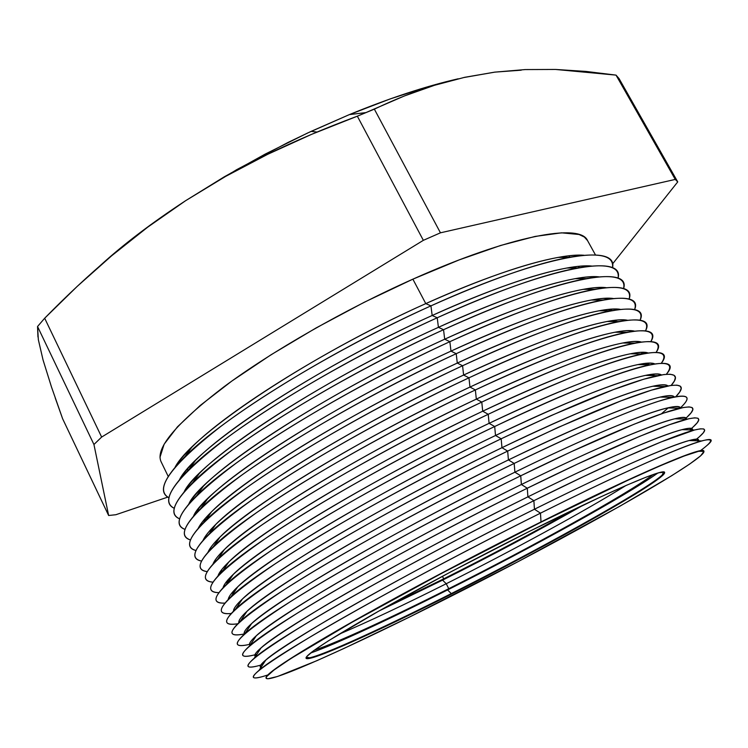 <?xml version="1.0" encoding="UTF-8"?>
<svg xmlns="http://www.w3.org/2000/svg" width="748" height="748" viewBox="0 0 748 748"><rect width="100%" height="100%" fill="white"/><g stroke="black" fill="none" stroke-linecap="round" stroke-linejoin="round"><path stroke-width="1.12" d="M100.11 265.68L119.156 249.159L150.283 225.036L185.616 200.698L224.288 176.809L265.26 154.06L307.363 133.125L349.391 114.594L390.166 98.932L428.585 86.516L458.234 78.783C425.631 86.263 389.343 98.203 349.391 114.594L365.875 112.611L404.444 95.94L434.551 85.272L464.676 77.315L494.746 72.135L521.234 70.181M451.287 593.603C385.65 626.731 325.604 654.35 309.719 657.782L305.988 657.913C310.906 660.998 377.506 630.873 451.287 593.603L451.54 594.09C376.169 632.182 308.354 662.784 306.044 658.24C305.184 655.192 326.399 641.204 369.68 616.268C412.55 591.79 474.335 558.934 529.939 531.117L599.615 497.401L626.459 485.302L646.478 477.009L659.166 472.68L664.467 472.222L662.691 475.391L654.407 481.805L640.363 491.015L598.325 515.886L513.287 562.253L421.545 609.04L345.006 644.991L313.917 657.268L306.97 658.679L306.774 656.501L313.833 650.554L328.391 640.83L378.806 611.097L450.735 571.893L529.939 531.117C610.256 490.894 664.261 467.921 664.598 472.381C667.496 478.701 552.248 543.487 451.54 594.09L451.287 593.603C550.406 543.796 663.635 480.235 664.364 472.156L662.111 475.12C645.215 490.623 542.272 547.835 451.287 593.603L447.594 589.938L451.287 593.603M310.476 653.098C336.058 644.019 389.858 619.017 447.594 589.938C389.858 619.017 336.058 644.019 310.476 653.098M314.291 650.227C337.142 642.672 390.811 617.867 448.763 588.685L447.594 589.938L448.763 588.685C390.811 617.867 337.142 642.672 314.291 650.227M446.229 583.739C403.78 605.038 368.063 621.859 339.096 634.211C368.063 621.859 403.78 605.038 446.229 583.739L448.763 588.685L446.229 583.739C512.558 550.463 584.786 511.146 625.908 485.536C584.786 511.146 512.558 550.463 446.229 583.739L442.573 580.13L446.229 583.739M379.002 610.985L442.573 580.13L379.002 610.985M387.819 606.03L443.714 578.83L442.573 580.13L443.714 578.83L387.819 606.03M705.944 446.332C730.899 426.416 665.916 450.614 540.467 513.165L541.019 521.926C640.064 472.39 704.279 445.369 703.877 451.194M698.193 440.834C698.669 438.926 695.64 438.833 689.104 440.544C669.712 445.49 610.901 471.231 534.446 509.229L540.467 513.165C620.756 473.157 681.98 446.117 701.615 440.937C713.919 437.786 713.489 441.058 700.324 450.754M699.623 436.523L703.251 432.877L704.672 430.334L703.746 428.959L700.38 428.828L694.49 430.016L661.335 441.853L626.759 456.673L583.562 476.588L533.866 500.674L534.446 509.229C643.093 455.186 707.87 429.941 697.529 442.161M692.349 429.969C692.452 428.024 689.001 427.931 681.989 429.661C661.559 434.588 603.094 459.683 527.91 496.85L533.866 500.674C612.827 461.544 673.705 435.186 694.443 430.025C708.001 426.781 708.019 430.343 694.509 440.712L696.276 439.328M693.312 426.799L697.155 422.826L698.754 419.955L697.987 418.263L694.742 417.833L688.927 418.721L669.441 424.705L639.568 436.402L577.428 464.125L527.284 488.22L527.91 496.85C632.78 444.966 697.996 420.058 692.209 430.642M686.468 419.104C686.197 417.132 682.307 417.029 674.808 418.786C653.387 423.714 595.305 448.164 521.393 484.508L527.284 488.22C604.908 449.969 665.411 424.284 687.206 419.132C701.718 415.841 702.559 419.432 689.731 429.885L691.227 428.632M687.001 417.16L691.049 412.859L692.835 409.652L692.227 407.641L689.104 406.903L683.382 407.501L663.934 412.971L633.949 424.275L571.313 451.699L520.73 475.803L521.393 484.508C623.056 434.485 688.487 409.998 686.486 419.31M680.699 407.604C693.873 394.972 686.458 392.868 658.455 401.293C627.189 411.391 579.102 432.101 514.185 463.433L514.895 472.194C613.743 423.826 679.24 399.806 680.484 408.109C679.661 406.239 675.36 406.173 667.562 407.922C645.197 412.849 587.535 436.682 514.895 472.194L520.73 475.803C597.007 438.421 657.09 413.382 679.904 408.24C695.378 404.911 697.043 408.52 684.897 419.067L685.897 418.179M595.473 254.946L587.526 240.557C580.298 222.839 510.388 235.433 412.877 279.163L425.78 303.613C498.673 270.617 558.719 253.189 583.851 255.236C577.232 254.797 568.658 255.517 558.111 257.406C525.704 263.343 481.6 278.752 425.78 303.613L430.932 305.867C489.631 279.677 535.811 263.474 569.462 257.247C599.952 252.198 614.304 255.732 612.5 267.849C618.671 242.81 545.432 253.834 430.932 305.867L432.176 315.488C506.574 281.622 567.274 263.754 591.481 266.017C585.226 265.54 576.998 266.204 566.806 268.027C534.474 273.946 489.594 289.766 432.176 315.488L437.225 317.769C497.514 290.72 544.413 274.105 577.924 267.906C606.909 263.109 620.279 266.559 618.035 278.256C625.216 253.488 552.342 265.175 437.225 317.769L438.421 327.325C514.4 292.552 575.717 274.264 598.83 276.825C592.902 276.293 584.973 276.91 575.044 278.677C542.88 284.577 497.345 300.79 438.421 327.325L443.536 329.709C505.396 301.799 552.978 284.764 586.282 278.593C613.827 274.02 626.254 277.396 623.561 288.7C631.826 264.175 559.326 276.517 443.536 329.709L444.695 339.199C522.263 303.492 584.16 284.782 606.095 287.653C600.513 287.054 592.874 287.615 583.188 289.354C551.267 295.236 505.106 311.851 444.695 339.199L449.857 341.677C513.278 312.916 561.514 295.451 594.548 289.308C620.728 284.941 632.238 288.232 629.068 299.191C638.502 274.871 566.386 287.858 449.857 341.677L450.979 351.111C530.164 314.459 592.612 295.301 613.285 298.499C608.04 297.835 600.7 298.349 591.247 300.041C559.616 305.913 512.866 322.94 450.979 351.111L456.205 353.692C521.169 324.052 570.013 306.175 602.72 300.032C627.6 295.853 638.212 299.088 634.556 309.719C645.244 285.568 573.548 299.191 456.205 353.692L457.29 363.061C538.121 325.427 601.074 305.829 620.41 309.363C615.51 308.625 608.442 309.092 599.223 310.757C567.947 316.619 520.627 334.057 457.29 363.061L462.573 365.744C529.07 335.235 578.485 316.909 610.807 310.785C634.454 306.774 644.187 309.943 640.017 320.303C652.06 296.264 580.803 310.523 462.573 365.744L463.61 375.047C546.134 336.413 609.555 316.348 627.45 320.238C622.897 319.433 616.128 319.845 607.124 321.49C576.24 327.353 528.406 345.202 463.61 375.047L468.959 377.824C536.98 346.436 586.928 327.68 618.802 321.556C641.288 317.685 650.162 320.817 645.44 330.953C658.969 306.961 588.19 321.836 468.959 377.824L469.959 387.062C554.203 347.399 618.063 326.867 634.407 331.13C630.227 330.242 623.729 330.616 614.931 332.243C584.515 338.115 536.185 356.385 469.959 387.062L475.363 389.942C544.89 357.675 595.343 338.47 626.712 332.336C648.105 328.596 656.136 331.71 650.797 341.658C665.982 317.648 595.707 333.122 475.363 389.942L476.317 399.114C562.346 358.386 626.6 337.367 641.288 342.032C637.483 341.069 631.275 341.397 622.673 343.014C592.762 348.895 543.983 367.595 476.317 399.114L481.777 402.097C552.809 368.942 603.73 349.288 634.547 343.136C654.911 339.508 662.092 342.612 656.09 352.439C673.106 328.325 603.402 344.361 481.777 402.097L482.703 411.204C570.574 369.372 635.174 347.867 648.086 352.972C644.673 351.906 638.755 352.177 630.33 353.795C600.99 359.695 551.781 378.834 482.703 411.204L488.22 414.289C560.738 380.236 612.098 360.125 642.298 353.954C661.718 350.419 668.048 353.542 661.279 363.313C680.353 338.975 611.284 355.552 488.22 414.289L489.099 423.331C578.905 380.339 643.804 358.329 654.799 363.921C651.807 362.743 646.179 362.976 637.922 364.594C609.19 370.522 559.588 390.101 489.099 423.331L494.68 426.519C568.676 391.559 620.438 370.989 649.965 364.79C668.516 361.321 673.976 364.491 666.337 374.29C687.749 349.596 619.4 366.67 494.68 426.519L495.522 435.495C587.358 391.288 652.508 368.773 661.4 374.907C658.866 373.598 653.546 373.766 645.44 375.412C617.38 381.377 567.405 401.405 495.522 435.495L501.169 438.786C576.624 402.92 628.75 381.873 657.557 375.636C675.313 372.214 679.867 375.477 671.208 385.398L674.415 380.928L675.397 377.525L674.042 375.272L670.245 374.243L663.934 374.533L643.626 379.245L613.248 389.671L550.977 415.626L501.169 438.786L501.964 447.687C595.95 402.2 661.288 379.18 667.899 385.921C665.87 384.472 660.858 384.575 652.882 386.239C625.543 392.242 575.231 412.728 501.964 447.687L507.668 451.091C584.581 414.308 637.053 392.775 665.084 386.492C682.129 383.107 685.71 386.501 675.827 396.683L679.642 392.083L681.185 388.567L680.353 386.23L677.005 385.155L671.078 385.416L651.274 390.194L621.018 400.844L558.214 427.398L507.668 451.091L508.416 459.927C604.73 413.055 670.189 389.53 674.266 396.982C672.798 395.346 668.132 395.374 660.26 397.076C633.687 403.135 583.075 424.088 508.416 459.927L514.185 463.433C589.125 426.912 648.74 402.508 672.527 397.356C688.964 393.981 691.47 397.59 680.072 408.202L680.371 407.912M661.382 413.84L668.114 407.941M663.186 397.141L663.944 396.346L663.186 397.141M658.221 386.351L659.269 385.145L658.221 386.351M654.444 386.267L654.958 385.818L654.444 386.267M653.219 375.552L654.35 374.103L653.219 375.552M650.012 375.496L651.181 374.421L650.012 375.496M648.161 364.762L649.283 363.182L648.161 364.762M645.543 364.715L647.02 363.276L645.543 364.715M643.196 353.785L644.084 352.364L643.196 353.785M641.027 353.944L642.588 352.336L641.027 353.944M638.353 342.462L638.801 341.621L638.353 342.462M636.903 342.706L637.951 341.556L636.903 342.706M620.064 332.29L620.934 331.271L620.064 332.29M617.156 332.262L617.68 331.757L617.156 332.262M615.417 321.537L616.548 320.135L615.417 321.537M612.958 321.518L614.071 320.406L612.958 321.518M610.742 310.785L611.976 309.12L610.742 310.785M608.722 310.775L610.162 309.251L608.722 310.775M606.469 299.387L607.254 298.228L606.469 299.387M604.777 299.668L606.03 298.265L604.777 299.668M601.99 288.12L602.411 287.438L601.99 288.12M601.009 288.261L601.701 287.428L601.009 288.261M587.956 289.336L588.713 288.447L587.956 289.336M541.131 522.132C639.484 472.932 703.625 445.864 703.933 451.278C706.486 459.711 565.759 538.588 445.069 599.288C354.056 645.309 269.402 683.719 266.12 678.212C264.839 674.64 290.626 657.604 343.5 627.114C396.075 597.063 472.643 556.344 541.131 522.132L441.759 573.277L352.112 622.214L290.888 658.53L274.002 670.021L266.522 676.725L266.176 678.314L267.98 678.773L277.545 676.473L316.769 660.727L344.192 648.338L409.324 617.119L518.42 561.468L620.148 506.059L671.704 475.7L689.534 464.153L700.642 455.841L703.971 451.362L698.679 451.278L684.186 456L660.362 465.714L627.675 480.356L541.131 522.132M703.933 451.278L703.84 451.1C703.522 445.677 639.372 472.745 541.019 521.926C472.54 556.138 395.973 596.867 343.397 626.908C290.533 657.417 264.745 674.453 266.036 678.034L266.092 678.155M578.185 267.859L579.429 266.26L578.185 267.859M442.423 576.306L443.714 578.83L442.423 576.306M463.704 77.558L494.774 72.135L464.676 77.315L434.551 85.272C415.589 91.116 395.524 99.073 374.355 109.143L357.338 116.183L423.349 240.332L440.45 232.815L374.355 109.143L440.45 232.815L675.257 179.417L677.735 181.895L619.054 78.577L616.034 75.118L675.257 179.417L616.034 75.118L555.53 69.452L525.143 69.573L494.774 72.135L525.143 69.573L555.53 69.452L585.862 71.415L616.034 75.118L619.054 78.577L677.735 181.895L612.416 264.1L677.735 181.895L675.257 179.417L440.45 232.815L423.349 240.332L357.338 116.183C324.726 128.329 294.843 141.035 267.681 154.312L225.681 176.369L185.616 200.698L147.721 227.149L111.583 255.835C89.339 274.591 67.04 295.385 44.674 318.227L37.54 326.521L93.939 444.508L101.644 437.066L44.674 318.227L101.644 437.066L423.349 240.332L101.644 437.066L93.939 444.508L37.54 326.521L38.354 339.714L43.038 359.91L51.444 386.866L62.636 418.777L108.638 515.494L62.636 418.777L55.221 397.917M568.966 255.788L569.742 257.2L568.966 255.788M574.988 266.756L575.633 267.934L574.988 266.756M115.856 514.727L108.638 515.494L93.939 444.508L108.638 515.494L115.856 514.727L167.804 497.102L115.856 514.727M653.294 474.503C625.216 495.298 532.09 546.835 448.763 588.685C532.09 546.835 625.216 495.298 653.294 474.503M574.801 509.117C534.119 532.146 490.426 555.39 443.714 578.83C490.426 555.39 534.119 532.146 574.801 509.117M200.642 490.099L199.492 490.202L200.642 490.099M244.269 633.967L244.68 633.883C229.44 637.09 227.934 632.948 240.164 621.476C265.278 596.913 394.299 521.45 514.185 463.433L508.416 459.927C394.346 514.998 271.618 587.04 247.008 611.284C241.08 616.735 238.36 620.531 238.855 622.682C237.827 615.913 263.137 596.521 314.796 564.516C366.165 533.165 440.881 492.717 508.416 459.927L507.668 451.091C424.004 491.548 331.261 542.926 279.013 577.213C228 611.649 214.227 627.17 237.714 623.776C223.699 625.983 222.988 621.102 235.583 609.124C261.837 583.141 389.269 508.042 507.668 451.091L501.964 447.687C389.297 501.758 268.102 573.426 242.408 599.008C236.443 604.571 233.47 608.601 233.488 611.097C233.89 603.094 259.78 583.038 311.168 550.93C362.2 519.533 435.523 479.777 501.964 447.687L501.169 438.786C418.543 478.514 327.147 529.322 274.937 564.001C223.83 598.914 209.234 615.417 231.151 613.5C218.051 614.856 218.014 609.255 231.038 596.717C258.443 569.359 384.257 494.68 501.169 438.786L495.522 435.495C384.266 488.556 264.614 559.813 237.845 586.684C231.833 592.369 228.626 596.614 228.234 599.438C229.926 590.294 256.321 569.621 307.409 537.438C358.086 506.013 430.1 466.902 495.522 435.495L494.68 426.519C412.943 465.602 322.715 515.933 270.589 550.967C219.473 586.329 204.241 603.72 224.877 603.112C212.479 603.701 213.03 597.418 226.56 584.263C255.068 555.568 379.273 481.366 494.68 426.519L489.099 423.331C379.273 475.401 261.155 546.19 233.348 574.305C227.261 580.121 223.83 584.59 223.063 587.713C225.943 577.493 252.768 556.269 303.548 524.03C353.869 492.595 424.649 454.111 489.099 423.331L488.22 414.289C407.239 452.792 318.04 502.721 266.045 538.083C214.975 573.875 199.239 592.061 218.827 592.659C206.944 592.547 208.047 585.581 222.128 571.753C251.739 541.786 374.318 468.098 488.22 414.289L482.703 411.204C374.29 462.301 257.733 532.567 228.897 561.879C222.717 567.835 219.08 572.51 217.977 575.913C221.941 564.693 249.149 542.955 299.611 510.697C349.568 479.272 419.17 441.376 482.703 411.204L481.777 402.097C401.461 440.067 313.178 489.66 261.333 525.339C210.347 561.524 194.218 580.457 212.937 582.15C201.446 581.392 203.054 573.735 217.762 559.177C248.439 527.985 369.381 454.877 481.777 402.097L476.317 399.114C369.344 449.23 254.339 518.944 224.503 549.406C218.21 555.502 214.367 560.392 212.965 564.057C217.948 551.893 245.494 529.678 295.619 497.411C345.202 466.023 413.681 428.698 476.317 399.114L475.363 389.942C395.617 427.426 308.157 476.728 256.48 512.707C205.625 549.275 189.188 568.91 207.177 571.612C195.967 570.238 198.061 561.879 213.442 546.554C245.166 514.194 364.472 441.694 475.363 389.942L469.959 387.062C364.416 436.215 250.982 505.321 220.155 536.877C213.76 543.123 209.711 548.219 208.019 552.146C213.947 539.084 241.8 516.429 291.58 484.19C340.789 452.839 408.174 416.075 469.959 387.062L468.959 377.824C389.727 414.85 303.024 463.9 251.534 500.188C200.81 537.111 184.139 557.4 201.521 561.056C190.516 559.083 193.068 550.023 209.188 533.876C241.941 500.393 359.592 428.557 468.959 377.824L463.61 375.047C359.517 423.237 247.663 491.698 215.882 524.292C209.347 530.706 205.092 535.998 203.129 540.178C209.964 526.265 238.088 503.208 287.503 471.006C336.338 439.721 402.667 403.509 463.61 375.047L462.573 365.744C383.808 402.349 297.788 451.175 246.494 487.752C195.929 525.031 179.081 545.947 195.948 550.491C185.074 547.929 188.094 538.139 204.999 521.132C238.752 486.593 354.73 415.477 462.573 365.744L457.29 363.061C354.636 410.306 244.381 478.075 211.656 511.66C204.98 518.233 200.529 523.731 198.304 528.153C205.99 513.437 234.358 490.005 283.417 457.86C331.86 426.659 397.151 390.989 457.29 363.061L456.205 353.692C377.862 389.895 292.477 438.534 241.38 475.401C190.992 513.025 174.013 534.54 190.441 539.934C179.642 536.784 183.12 526.246 200.875 508.331C235.611 472.783 349.905 402.424 456.205 353.692L450.979 351.111C349.793 397.412 241.136 464.443 207.505 498.963C200.67 505.704 196.013 511.408 193.536 516.083C204.008 489.061 328.26 407.118 450.979 351.111L449.857 341.677C371.887 377.506 287.092 425.977 236.209 463.124C186.009 501.085 168.936 523.17 184.999 529.378C174.228 525.648 178.164 514.344 196.818 495.466C232.506 458.973 345.109 389.428 449.857 341.677L444.695 339.199C344.978 384.566 237.929 450.82 203.409 486.209C196.406 493.128 191.544 499.047 188.823 503.956C201.062 475.363 323.781 394.046 444.695 339.199L443.536 329.709C365.903 365.174 281.659 413.485 230.992 450.913C180.979 489.211 163.849 511.847 179.604 518.822C168.814 514.512 173.218 502.413 192.834 482.535C229.44 445.163 340.331 376.459 443.536 329.709L438.421 327.325C340.181 371.756 234.769 437.187 199.379 473.4C192.208 480.497 187.131 486.621 184.158 491.773C198.108 461.684 319.284 381.041 438.421 327.325L437.225 317.769C359.919 352.888 276.18 401.068 225.728 438.777C175.92 477.392 158.763 500.562 174.256 508.294C163.401 503.376 168.291 490.464 188.926 469.548C226.42 431.344 335.59 363.547 437.225 317.769L432.176 315.488C335.422 358.993 231.646 423.555 195.424 460.525C188.066 467.809 182.774 474.148 179.557 479.533C195.135 448.024 314.777 368.1 432.176 315.488L430.932 305.867C353.916 340.649 270.673 388.717 220.436 426.697C170.834 465.63 153.667 489.323 168.945 497.766C158.006 492.249 163.382 478.496 185.093 456.486C223.456 417.524 330.887 350.662 430.932 305.867L425.78 303.613C330.681 346.118 228.738 409.67 191.759 447.304C184.139 454.831 178.604 461.432 175.154 467.089C192.086 434.308 310.121 355.132 425.78 303.613L412.877 279.163C344.893 309.466 271.851 351.279 223.951 386.8C176.061 423.452 155.088 448.398 161.035 461.628L168.207 476.42M186.701 469.828L188.73 469.735L186.701 469.828M159.997 457.243L164.121 444.219L177.491 426.79L200.23 405.463L231.833 381.059L271.066 354.758L316.021 327.979L364.22 302.276L412.877 279.163L459.16 259.911L500.58 245.484L535.138 236.424L561.514 232.834L579.064 234.489L584.328 237.023L587.545 240.585M192.236 500.141L191.161 500.234L192.236 500.141M191.563 500.87L190.759 500.814L191.563 500.87M199.398 509.799L197.528 510.014L199.398 509.799M198.192 511.015L196.789 510.996L198.192 511.015M206.196 519.43L204.12 519.729L206.196 519.43M205.046 521.076L202.97 521.132L205.046 521.076M212.535 529.079L210.983 529.341L212.535 529.079M211.123 531.099L209.328 531.211L211.123 531.099M218.893 538.7L218.182 538.841L218.893 538.7M217.238 541.094L215.901 541.225L217.238 541.094M209.122 550.939L208.57 550.986L209.122 550.939M223.372 551.042L222.754 551.126L223.372 551.042M216.041 560.86L214.498 561.047L216.041 560.86M215.013 561.898L214.068 561.785L215.013 561.898M222.848 570.705L220.632 571.051L222.848 570.705M221.464 572.379L219.79 572.295L221.464 572.379M229.047 580.607L227.018 580.99L229.047 580.607M227.57 582.776L225.644 582.776L227.57 582.776M235.283 590.471L233.731 590.808L235.283 590.471M233.479 593.117L231.637 593.22L233.479 593.117M241.529 600.298L240.865 600.466L241.529 600.298M239.416 603.44L237.836 603.599L239.416 603.44M245.372 613.715L244.287 613.874L245.372 613.715M249.477 644.393L250.776 644.093C235.153 647.936 233.161 644.495 244.802 633.771C268.738 610.686 399.357 534.904 520.73 475.803L514.895 472.194C399.413 528.294 275.171 600.653 251.665 623.514C245.737 628.872 243.306 632.425 244.362 634.164C241.716 628.75 266.344 610.097 318.246 578.223C369.933 546.938 446.173 505.76 514.895 472.194L514.185 463.433C429.81 504.47 336.076 556.175 283.716 590.05C232.665 623.972 219.37 638.633 243.829 634.052M250.056 645.533C245.55 641.606 269.355 623.795 321.462 592.089C373.448 560.897 451.343 518.897 521.393 484.508L520.73 475.803C436.926 516.803 343.575 567.975 290.738 601.429C239.108 634.912 224.858 649.339 248.009 644.711M254.946 654.78L256.835 654.276C240.893 658.736 238.444 655.987 249.495 646.02C272.235 624.458 404.434 548.415 527.284 488.22L521.393 484.508C404.5 541.627 278.742 614.267 256.368 635.688C250.599 640.802 248.448 644.037 249.907 645.402M256.012 656.744C249.318 654.5 272.094 637.642 324.342 606.151C376.59 575.09 456.374 532.174 527.91 496.85L527.284 488.22C444.05 529.173 351.102 579.812 297.807 612.855C245.606 645.907 230.412 660.091 252.244 655.426M260.772 665.075L262.922 664.43C246.662 669.488 243.764 667.422 254.226 658.212C275.75 638.222 409.53 561.963 533.866 500.674L527.91 496.85C409.614 555.007 282.351 627.881 261.108 647.824C255.648 652.555 253.74 655.435 255.386 656.464M262.37 667.73C252.992 667.44 274.46 651.695 326.754 620.494C379.208 589.611 461.161 545.629 534.446 509.229L533.866 500.674C451.194 541.589 358.657 591.705 304.904 624.328C252.16 656.95 236.041 670.909 256.545 666.188M267.775 674.967C252.263 680.138 249.346 678.604 259.014 670.367C279.303 651.985 414.654 575.567 540.467 513.165L534.446 509.229C414.757 568.443 285.979 641.485 265.905 659.904C260.734 664.261 259.07 666.795 260.893 667.506M266.082 678.118C264.315 674.761 289.869 657.829 342.734 627.292C395.327 597.203 472.24 556.288 541.019 521.926L540.467 513.165C458.356 554.034 366.23 603.636 312.047 635.856C258.761 668.058 241.716 681.774 260.921 677.005M583.926 504.76C540.439 529.519 493.325 554.642 442.573 580.13C493.325 554.642 540.439 529.519 583.926 504.76M657.838 473.045C625.272 496.074 531.632 547.704 447.594 589.938C531.632 547.704 625.272 496.074 657.838 473.045M51.444 386.866L43.038 359.91L38.354 339.714M37.952 337.011L37.54 326.521L44.674 318.227L77.24 286.362L111.583 255.835L147.721 227.149L185.616 200.698C151.713 222.904 123.214 244.559 100.12 265.671M357.338 116.183L365.875 112.611L349.391 114.594L311.075 131.396L287.943 142.485L236.733 169.637L185.616 200.698L225.681 176.369L267.681 154.312L311.579 134.341L357.338 116.183M309.719 657.782L306.222 657.277M701.615 440.937L689.104 440.544M697.697 439.628L696.968 440.787M694.443 430.025L681.989 429.661M691.937 428.997L691.358 429.941M687.206 419.132L674.808 418.786M686.187 418.469L685.794 419.086M679.904 408.24L667.562 407.922M672.527 397.356L660.26 397.076M665.084 386.492L652.882 386.239M663.261 396.468L662.84 397.132M657.557 375.636L645.44 375.412M658.118 385.295L657.473 386.333M649.965 364.79L637.922 364.594M652.985 374.215L652.153 375.533M642.298 353.954L630.33 353.795M647.843 363.229L646.889 364.744M634.547 343.136L622.673 343.014M642.691 352.336L641.681 353.944M626.712 332.336L614.931 332.243M618.802 321.556L607.124 321.49M610.807 310.785L599.223 310.757M620.157 331.383L619.587 332.28M602.72 300.032L591.247 300.041M615.37 320.247L614.557 321.528M594.548 289.308L583.188 289.354M610.574 309.214L609.583 310.785M586.282 278.593L575.044 278.677M577.924 267.906L566.806 268.027M569.462 257.247L558.111 257.406M185.093 456.486L191.759 447.304M188.926 469.548L195.424 460.525M198.837 509.865L199.305 509.884M192.834 482.535L199.379 473.4M203.858 520.038L205.709 520.131M196.818 495.466L203.409 486.209M210.104 530.323L211.619 530.397M200.875 508.331L207.505 498.963M216.434 540.645L217.509 540.701M204.999 521.132L211.656 511.66M222.848 551.033L223.315 551.052M209.188 533.876L215.882 524.292M213.442 546.554L220.155 536.877M220.567 571.145L222.474 571.238M217.762 559.177L224.503 549.406M226.504 581.626L228.29 581.72M222.128 571.753L228.897 561.879M232.525 592.164L234.077 592.248M226.56 584.263L233.348 574.305M238.612 602.748L239.837 602.813M231.038 596.717L237.845 586.684M244.783 613.388L245.568 613.425M235.583 609.124L242.408 599.008M240.164 621.476L247.008 611.284M244.802 633.771L251.665 623.514M249.542 644.804L250.271 644.841M249.495 646.02L256.368 635.688M254.834 655.575L255.938 655.641M254.226 658.212L261.108 647.824M260.201 666.403L261.566 666.477M259.014 670.367L265.905 659.904M662.111 475.12L663.71 471.969M317.049 132.041L311.075 131.396M230.805 173.499L231.188 172.807"/></g></svg>
